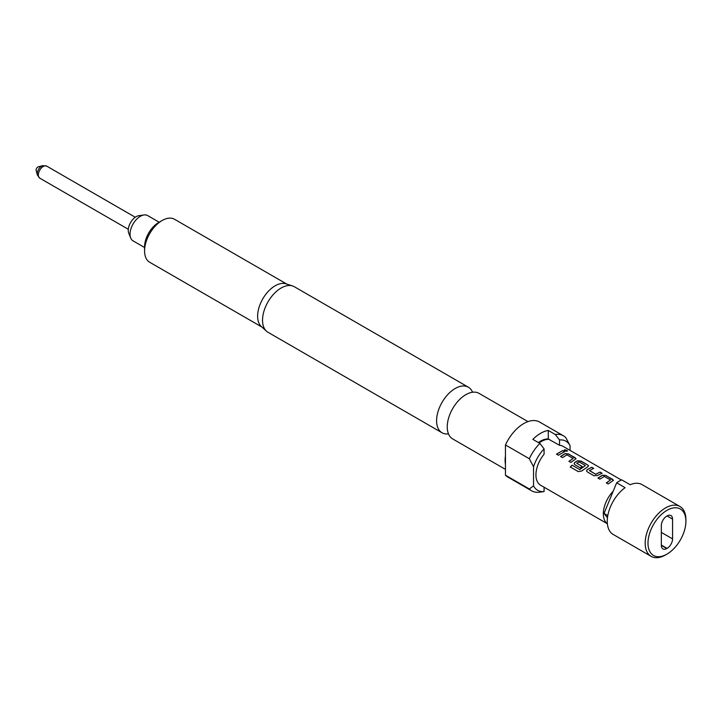 <?xml version="1.0" encoding="UTF-8"?>
<svg xmlns="http://www.w3.org/2000/svg" width="722" height="722" viewBox="0 0 722 722"><rect width="100%" height="100%" fill="white"/><g stroke="black" fill="none" stroke-linecap="round" stroke-linejoin="round"><path stroke-width="1.08" d="M566.969 450.384C567.745 451.322 566.996 451.449 564.721 450.772C563.981 449.707 564.73 449.571 566.969 450.384L567.438 450.979M564.685 450.943C563.936 449.887 564.676 449.752 566.914 450.564L567.393 451.06M472.549 392.226A26.317 15.189 120 0 0 468.343 387.191A26.317 15.189 120 0 0 455.185 388.49A26.317 15.189 120 0 0 438.001 411.684A26.317 15.189 120 0 0 442.035 432.767A26.317 15.189 120 0 0 448.497 433.886M42.806 165.636L38.32 166.809A2.482 1.435 120 0 0 36.1 170.049A2.482 1.435 120 0 0 36.163 170.545L37.391 175.022A6.236 3.601 -60 0 1 37.237 173.767A6.236 3.601 -60 0 1 42.806 165.636L46.731 166.132A6.949 4.016 120 0 0 41.371 167.991A6.949 4.016 120 0 0 38.338 174.986A6.949 4.016 120 0 0 39.782 178.172L128.308 229.28M159.391 222.349L147.658 215.571A14.593 8.429 120 0 0 144.048 214.957A14.593 8.429 120 0 0 140.366 216.302A14.593 8.429 120 0 0 130.718 238.034A14.593 8.429 120 0 0 133.065 240.859L144.571 247.502M144.048 214.957L138.967 215.652A11.155 6.444 120 0 0 136.151 216.672A11.155 6.444 120 0 0 128.778 233.287L130.718 238.034M685.9 521.293A26.813 15.478 120 0 0 666.947 510.346A26.813 15.478 120 0 0 647.986 543.179A26.813 15.478 120 0 0 666.947 554.126A26.813 15.478 120 0 0 685.9 521.293L685.9 519.669A28.799 16.624 -60 0 0 679.934 506.483A28.799 16.624 -60 0 0 657.751 514.199A28.799 16.624 -60 0 0 645.179 543.179A28.799 16.624 -60 0 0 651.145 556.364A28.799 16.624 -60 0 0 665.54 554.938L666.947 554.126M651.145 556.364L613.231 534.47A28.799 16.624 -60 0 1 607.265 521.293A28.799 16.624 -60 0 1 625.081 487.675L616.66 482.81A28.799 16.624 120 0 1 621.741 479.877L630.171 484.742A28.799 16.624 -60 0 1 642.02 484.597L679.934 506.483M597.951 478.054L602.41 475.175L605.966 475.482L613.42 480.311L608.222 483.984L606.309 482.883L610.514 479.995L604.323 476.421L599.865 479.155L597.951 478.054M606.336 483.027L610.514 479.995M593.989 475.771L587.284 471.899L586.544 470.852L587.266 469.553L591.733 467.26L593.646 468.361L589.441 470.636L595.632 474.219L600.099 472.089L602.013 473.19L597.554 475.482L593.989 475.771M589.441 470.482L595.632 474.219M572.059 465.167L579.649 469.544L585.407 465.5L579.206 461.927L576.779 463.334L582.23 466.475L580.326 467.874L574.829 464.706L574.089 463.668L574.82 462.36L577.501 460.807L581.066 461.105L587.771 464.968L588.52 465.934L587.789 466.737L581.779 470.961L578.304 471.619L570.263 466.981L572.059 465.167L579.649 469.544M579.685 469.679L585.407 465.5M576.779 463.172L582.239 466.629M560.588 456.494L565.055 453.615L568.62 453.912L576.066 458.75L570.876 462.423L568.954 461.322L573.16 458.434L566.969 454.86L562.51 457.595L560.588 456.494M568.981 461.457L573.16 458.434M564.721 450.772L564.27 450.113M556.509 454.129L562.754 450.528L564.667 451.629L558.422 455.239L556.509 454.129M607.382 523.757L540.579 485.193A22.436 12.96 -60 0 1 535.932 474.914A22.436 12.96 -60 0 1 544.072 454.21L544.072 448.867A28.338 16.362 120 0 0 533.54 466.764L529.334 458.741L505.454 444.96A31.777 18.348 -60 0 1 539.596 422.027L563.476 435.808A31.777 18.348 -60 0 1 565.84 437.658L570.055 445.682L570.055 450.384M607.807 515.598L604.034 513.423L613.222 491.15A22.436 12.96 120 0 0 603.33 513.829A22.436 12.96 120 0 0 607.382 523.721M538.368 442.559A22.238 12.843 -60 0 1 548.287 438.994L559.523 445.293A22.436 12.96 -60 0 1 563.016 446.322L621.398 480.031M505.454 469.381L452.703 438.931A26.317 15.189 -60 0 1 447.577 422.677A26.317 15.189 -60 0 1 462.387 397.037A26.317 15.189 -60 0 1 465.861 394.654A26.317 15.189 -60 0 1 479.02 393.355L527.962 421.612M144.571 250.913L144.571 246.861A19.855 11.462 -60 0 1 158.614 222.538L162.125 220.517A24.819 14.332 120 0 0 144.571 250.913A24.819 14.332 120 0 0 149.716 262.276L261.978 327.093M442.035 432.767L267.988 332.282A26.317 15.189 -60 0 1 266.445 331.154L261.301 326.479A24.819 14.332 -60 0 1 259.406 306.236A24.819 14.332 -60 0 1 275.163 285.777A24.819 14.332 -60 0 1 285.939 283.818L292.554 285.939A26.317 15.189 -60 0 1 294.296 286.706L468.343 387.191M266.445 331.154A26.317 15.189 -60 0 1 264.433 309.693A26.317 15.189 -60 0 1 281.138 288.006A26.317 15.189 -60 0 1 292.554 285.939M544.072 487.206L544.072 491.565L539.857 492.142A31.777 18.348 -60 0 1 539.569 492.187A31.777 18.348 -60 0 1 531.699 490.843L507.828 477.062A31.777 18.348 -60 0 1 505.454 475.202L505.454 464.237A26.317 15.189 -60 0 1 505.454 455.925L505.454 444.96M559.523 445.293L559.523 439.951L555.308 434.5L548.287 430.447A31.777 18.348 120 0 0 532.845 439.364L539.857 443.416L544.072 448.867M548.287 438.994L548.287 430.447M555.308 434.5A31.777 18.348 -60 0 1 563.476 435.808M529.334 458.741A31.777 18.348 -60 0 1 539.857 443.416M570.055 445.682A28.338 16.362 120 0 0 559.523 439.951M531.699 490.843A31.777 18.348 -60 0 1 529.334 488.984L533.54 485.825L533.54 466.764M533.54 485.825A28.338 16.362 120 0 0 544.072 491.565M505.454 475.202L529.334 488.984M286.805 284.098L174.543 219.28A24.819 14.332 120 0 0 162.125 220.517L158.614 222.538M505.454 464.237L505.454 455.925M613.222 491.15L616.66 482.81M672.561 538.883L672.561 519.1A7.743 4.467 120 0 0 670.955 515.553A7.743 4.467 120 0 0 667.083 515.941L666.803 516.104A7.743 4.467 120 0 0 661.325 525.589L661.325 545.372A7.743 4.467 120 0 0 662.931 548.91A7.743 4.467 120 0 0 666.803 548.53L667.083 548.368A7.743 4.467 120 0 0 672.561 538.883L661.325 532.394M607.473 517.8L604.034 513.423M556.536 454.273L562.754 450.528M562.727 450.699L564.631 451.81M560.615 456.638L565.046 453.786L568.62 453.912M568.593 454.093L575.317 457.784M575.29 457.956L576.039 458.84M570.317 467.089L572.104 465.302M574.107 463.741L574.829 462.513L577.492 460.97L581.039 461.277L587.771 464.968M587.744 465.148L588.493 466.024M586.562 470.924L587.266 469.553M595.65 474.372L600.099 472.089M600.072 472.26L601.986 473.37M587.284 469.706L591.733 467.26M591.706 467.432L593.619 468.542M597.978 478.19L602.401 475.347L605.966 475.482M605.938 475.654L612.68 479.345M612.644 479.525L613.393 480.401M549.171 439.31A22.436 12.96 120 0 0 539.126 442.992M661.325 545.047L667.083 548.368M667.083 515.941L672.561 519.1M661.325 545.372L666.803 548.53M46.731 166.132L135.258 217.241M541.283 491.953L539.569 492.187M39.782 178.172L37.391 175.022"/></g></svg>
